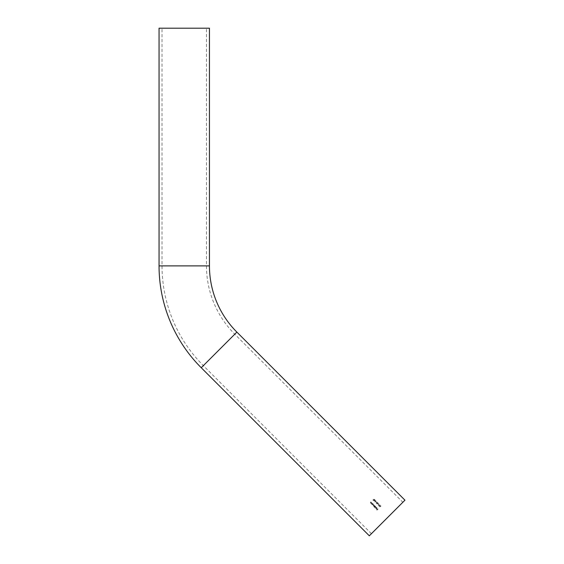 <?xml version="1.0" encoding="UTF-8"?>
<svg xmlns="http://www.w3.org/2000/svg" width="564" height="564" viewBox="0 0 564 564"><rect width="100%" height="100%" fill="white"/><g stroke="black" fill="none" stroke-linecap="round" stroke-linejoin="round"><path stroke-width="0.42" stroke-dasharray="2.82 2.11" d="M371.415 533.699L203.343 365.634L234.772 334.205L203.343 365.634A141.063 141.063 0 0 1 162.03 265.884L162.03 28.2L206.473 28.2L206.473 265.884L162.03 265.884L206.473 265.884A96.62 96.62 0 0 0 234.772 334.205L402.844 502.27L371.415 533.699L402.844 502.27M375.264 500.62L374.891 499.732L373.763 500.86L375.264 500.62L373.763 500.86L374.891 499.732L375.264 500.62M376.512 502.094L376.012 501.777L376.512 502.094M378.345 503.701L377.965 502.813L376.837 503.941L378.345 503.701L376.837 503.941L377.965 502.813L378.345 503.701M378.973 506.021L379.621 505.577L379.318 504.886L380.023 505.4L379.981 504.766L379.212 504.773L378.994 505.83L378.5 505.541L378.973 506.021L378.5 505.541L378.994 505.83L379.212 504.773L379.981 504.766L380.023 505.4L379.318 504.886L379.621 505.577L378.973 506.021M371.606 502.461L370.477 502.813L370.893 501.756L370.358 502.891L370.788 503.278L371.606 502.461L370.788 503.278L370.358 502.891L370.893 501.756L370.477 502.813L371.606 502.461M372.078 504.561L373.227 504.907L373.241 504.054L372.79 503.645L371.979 504.463L372.79 503.645L373.227 504.907L372.078 504.561M374.256 507.374L374.722 506.909L374.877 507.403L375.723 507.396L375.73 506.55L375.286 506.141L374.151 507.269L375.286 506.141L375.723 507.396L374.877 507.403L374.722 506.909L374.256 507.374M376.956 507.96L376.935 508.594L376.209 507.861L376.195 508.721L377.041 508.707L377.041 507.861L376.407 507.713L377.041 507.861L377.041 508.707L376.195 508.721L376.209 507.861L376.935 508.594L376.956 507.96M378.127 508.989L377.478 509.419L377.041 508.975L377.027 509.87L376.477 509.539L377.027 510.089L378.127 508.989L377.027 510.089L376.477 509.539L377.372 509.525L376.928 509.08L377.478 509.419L378.127 508.989M376.421 507.283L375.194 508.305L376.421 507.283M375.039 505.901L373.946 506.268L374.489 505.344L373.389 505.711L373.932 504.787L373.382 505.125L373.262 505.795L374.228 506.712L375.039 505.901L374.228 506.712L373.262 505.795L373.382 505.125L373.932 504.787L373.389 505.711L374.489 505.344L373.946 506.268L375.039 505.901M372.543 503.405L371.415 503.751L371.838 502.693L371.302 503.828L371.732 504.216L372.543 503.405L371.732 504.216L371.302 503.828L371.838 502.693L371.415 503.751L372.543 503.405M379.826 506.874L380.474 506.43L380.178 505.746L380.876 506.253L380.834 505.626L380.065 505.626L379.847 506.683L379.353 506.394L379.826 506.874L379.353 506.394L379.847 506.683L380.065 505.626L380.834 505.626L380.876 506.253L380.178 505.746L380.474 506.43L379.826 506.874M378.289 505.118L378.994 503.842L377.894 504.942L378.289 505.118L377.894 504.942L378.994 503.842L378.289 505.118M377.394 502.186L376.435 502.383L376.237 503.342L377.189 503.13L377.394 502.186L377.189 503.13L376.237 503.342L376.435 502.383L377.394 502.186M376.026 500.818L375.067 501.008L374.87 501.974L375.821 501.763L376.026 500.818L375.821 501.763L374.87 501.974L375.067 501.008L376.026 500.818M373.333 500.374L373.974 499.93L373.678 499.246L374.376 499.753L374.334 499.126L373.565 499.126L373.347 500.183L372.853 499.901L373.333 500.374L372.853 499.901L373.347 500.183L373.565 499.126L374.334 499.126L374.376 499.753L373.678 499.246L373.974 499.93L373.333 500.374M369.314 535.8L404.945 500.169M206.473 28.2L162.03 28.2M159.055 28.2L209.448 28.2M376.23 508.065L376.837 508.672L376.23 508.065M374.968 507.29L374.975 506.641L374.968 507.29L375.617 507.29L375.624 506.634L374.975 506.641L375.624 506.634L375.617 507.29L374.968 507.29M372.473 504.801L372.487 504.145L372.473 504.801L373.128 504.794L373.135 504.138L372.487 504.145L373.135 504.138L373.128 504.794L372.473 504.801M377.718 503.278L378.035 503.603L377.718 503.278L377.26 503.737L378.035 503.603L377.26 503.737L377.718 503.278M377.083 503.025L376.343 503.229L377.083 503.025L377.295 502.277L376.865 502.242L376.343 503.229L376.865 502.242L377.295 502.277L377.083 503.025M375.716 501.657L374.975 501.861L375.716 501.657L375.92 500.91L375.497 500.874L374.975 501.861L375.497 500.874L375.92 500.91L375.716 501.657M374.637 500.205L374.961 500.529L374.637 500.205L374.179 500.663L374.961 500.529L374.179 500.663L374.637 500.205M201.242 367.735L236.873 332.104M159.055 265.884L209.448 265.884"/><path stroke-width="0.85" d="M236.873 332.104A93.645 93.645 0 0 1 209.448 265.884L159.055 265.884A144.039 144.039 0 0 0 201.242 367.735L369.314 535.8L404.945 500.169L236.873 332.104L201.242 367.735M209.448 265.884L209.448 28.2L159.055 28.2L159.055 265.884"/></g></svg>
